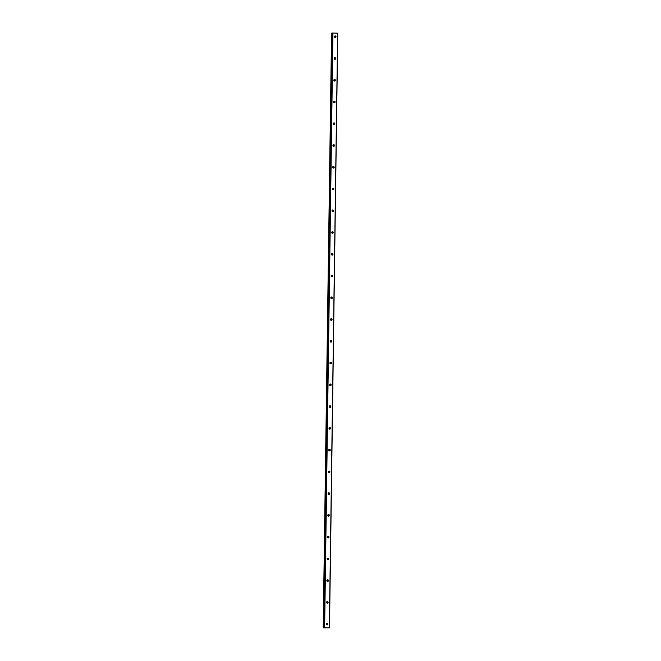 <?xml version="1.0" encoding="UTF-8"?>
<svg xmlns="http://www.w3.org/2000/svg" width="661" height="661" viewBox="0 0 661 661"><rect width="100%" height="100%" fill="white"/><g stroke="black" fill="none" stroke-linecap="round" stroke-linejoin="round"><path stroke-width="0.99" d="M326.674 624.86A0.818 0.777 84.5 0 0 326.542 623.497M326.253 624.116A0.818 0.777 84.5 0 0 327.112 624.951A0.818 0.777 84.5 0 0 327.806 624.158A0.818 0.777 84.5 0 0 326.955 623.323A0.818 0.777 84.5 0 0 326.253 624.116M334.879 37.454A0.818 0.777 84.5 0 0 334.747 36.099M334.458 36.719A0.818 0.777 84.5 0 0 335.309 37.545A0.818 0.777 84.5 0 0 336.011 36.752A0.818 0.777 84.5 0 0 335.152 35.925A0.818 0.777 84.5 0 0 334.458 36.719M334.573 59.209A0.818 0.777 84.5 0 0 334.441 57.854M334.152 58.474A0.818 0.777 84.5 0 0 335.011 59.3A0.818 0.777 84.5 0 0 335.705 58.507A0.818 0.777 84.5 0 0 334.854 57.681A0.818 0.777 84.5 0 0 334.152 58.474M334.268 80.964A0.818 0.777 84.5 0 0 334.135 79.609M333.846 80.229A0.818 0.777 84.5 0 0 334.706 81.055A0.818 0.777 84.5 0 0 335.4 80.262A0.818 0.777 84.5 0 0 334.549 79.436A0.818 0.777 84.5 0 0 333.846 80.229M333.962 102.719A0.818 0.777 84.5 0 0 333.83 101.364M333.541 101.984A0.818 0.777 84.5 0 0 334.4 102.819A0.818 0.777 84.5 0 0 335.102 102.025A0.818 0.777 84.5 0 0 334.243 101.191A0.818 0.777 84.5 0 0 333.541 101.984M333.656 124.475A0.818 0.777 84.5 0 0 333.532 123.12M333.243 123.739A0.818 0.777 84.5 0 0 334.094 124.574A0.818 0.777 84.5 0 0 334.796 123.781A0.818 0.777 84.5 0 0 333.937 122.946A0.818 0.777 84.5 0 0 333.243 123.739M333.359 146.238A0.818 0.777 84.5 0 0 333.227 144.875M332.937 145.494A0.818 0.777 84.5 0 0 333.788 146.329A0.818 0.777 84.5 0 0 334.491 145.536A0.818 0.777 84.5 0 0 333.64 144.701A0.818 0.777 84.5 0 0 332.937 145.494M333.053 167.993A0.818 0.777 84.5 0 0 332.921 166.63M332.632 167.25A0.818 0.777 84.5 0 0 333.491 168.084A0.818 0.777 84.5 0 0 334.185 167.291A0.818 0.777 84.5 0 0 333.334 166.456A0.818 0.777 84.5 0 0 332.632 167.25M332.747 189.748A0.818 0.777 84.5 0 0 332.615 188.385M332.326 189.005A0.818 0.777 84.5 0 0 333.185 189.839A0.818 0.777 84.5 0 0 333.888 189.046A0.818 0.777 84.5 0 0 333.028 188.211A0.818 0.777 84.5 0 0 332.326 189.005M332.442 211.503A0.818 0.777 84.5 0 0 332.318 210.14M332.029 210.76A0.818 0.777 84.5 0 0 332.88 211.594A0.818 0.777 84.5 0 0 333.582 210.801A0.818 0.777 84.5 0 0 332.723 209.967A0.818 0.777 84.5 0 0 332.029 210.76M332.144 233.259A0.818 0.777 84.5 0 0 332.012 231.895M331.723 232.515A0.818 0.777 84.5 0 0 332.574 233.35A0.818 0.777 84.5 0 0 333.276 232.556A0.818 0.777 84.5 0 0 332.425 231.722A0.818 0.777 84.5 0 0 331.723 232.515M331.839 255.014A0.818 0.777 84.5 0 0 331.706 253.65M331.417 254.27A0.818 0.777 84.5 0 0 332.276 255.105A0.818 0.777 84.5 0 0 332.97 254.311A0.818 0.777 84.5 0 0 332.119 253.477A0.818 0.777 84.5 0 0 331.417 254.27M331.533 276.769A0.818 0.777 84.5 0 0 331.401 275.406M331.111 276.025A0.818 0.777 84.5 0 0 331.971 276.86A0.818 0.777 84.5 0 0 332.673 276.067A0.818 0.777 84.5 0 0 331.814 275.232A0.818 0.777 84.5 0 0 331.111 276.025M331.227 298.524A0.818 0.777 84.5 0 0 331.103 297.161M330.814 297.781A0.818 0.777 84.5 0 0 331.665 298.615A0.818 0.777 84.5 0 0 332.367 297.822A0.818 0.777 84.5 0 0 331.508 296.987A0.818 0.777 84.5 0 0 330.814 297.781M330.93 320.279A0.818 0.777 84.5 0 0 330.797 318.916M330.508 319.536A0.818 0.777 84.5 0 0 331.359 320.37A0.818 0.777 84.5 0 0 332.062 319.577A0.818 0.777 84.5 0 0 331.202 318.742A0.818 0.777 84.5 0 0 330.508 319.536M330.624 342.034A0.818 0.777 84.5 0 0 330.492 340.671M330.203 341.291A0.818 0.777 84.5 0 0 331.062 342.125A0.818 0.777 84.5 0 0 331.756 341.332A0.818 0.777 84.5 0 0 330.905 340.498A0.818 0.777 84.5 0 0 330.203 341.291M330.318 363.79A0.818 0.777 84.5 0 0 330.186 362.426M329.897 363.054A0.818 0.777 84.5 0 0 330.756 363.88A0.818 0.777 84.5 0 0 331.458 363.087A0.818 0.777 84.5 0 0 330.599 362.261A0.818 0.777 84.5 0 0 329.897 363.054M330.013 385.545A0.818 0.777 84.5 0 0 329.88 384.19M329.591 384.809A0.818 0.777 84.5 0 0 330.45 385.636A0.818 0.777 84.5 0 0 331.153 384.842A0.818 0.777 84.5 0 0 330.293 384.016A0.818 0.777 84.5 0 0 329.591 384.809M329.715 407.3A0.818 0.777 84.5 0 0 329.583 405.945M329.294 406.565A0.818 0.777 84.5 0 0 330.145 407.391A0.818 0.777 84.5 0 0 330.847 406.598A0.818 0.777 84.5 0 0 329.988 405.771A0.818 0.777 84.5 0 0 329.294 406.565M329.409 429.055A0.818 0.777 84.5 0 0 329.277 427.7M328.988 428.32A0.818 0.777 84.5 0 0 329.847 429.146A0.818 0.777 84.5 0 0 330.541 428.353A0.818 0.777 84.5 0 0 329.69 427.527A0.818 0.777 84.5 0 0 328.988 428.32M329.104 450.81A0.818 0.777 84.5 0 0 328.971 449.455M328.682 450.075A0.818 0.777 84.5 0 0 329.542 450.909A0.818 0.777 84.5 0 0 330.236 450.116A0.818 0.777 84.5 0 0 329.385 449.282A0.818 0.777 84.5 0 0 328.682 450.075M328.798 472.574A0.818 0.777 84.5 0 0 328.666 471.21M328.377 471.83A0.818 0.777 84.5 0 0 329.236 472.665A0.818 0.777 84.5 0 0 329.938 471.871A0.818 0.777 84.5 0 0 329.079 471.037A0.818 0.777 84.5 0 0 328.377 471.83M328.492 494.329A0.818 0.777 84.5 0 0 328.368 492.966M328.079 493.585A0.818 0.777 84.5 0 0 328.93 494.42A0.818 0.777 84.5 0 0 329.632 493.627A0.818 0.777 84.5 0 0 328.773 492.792A0.818 0.777 84.5 0 0 328.079 493.585M328.195 516.084A0.818 0.777 84.5 0 0 328.063 514.721M327.773 515.34A0.818 0.777 84.5 0 0 328.624 516.175A0.818 0.777 84.5 0 0 329.327 515.382A0.818 0.777 84.5 0 0 328.476 514.547A0.818 0.777 84.5 0 0 327.773 515.34M327.889 537.839A0.818 0.777 84.5 0 0 327.757 536.476M327.468 537.096A0.818 0.777 84.5 0 0 328.327 537.93A0.818 0.777 84.5 0 0 329.021 537.137A0.818 0.777 84.5 0 0 328.17 536.302A0.818 0.777 84.5 0 0 327.468 537.096M327.583 559.594A0.818 0.777 84.5 0 0 327.451 558.231M327.162 558.851A0.818 0.777 84.5 0 0 328.021 559.685A0.818 0.777 84.5 0 0 328.724 558.892A0.818 0.777 84.5 0 0 327.864 558.058A0.818 0.777 84.5 0 0 327.162 558.851M327.278 581.35A0.818 0.777 84.5 0 0 327.154 579.986M326.865 580.606A0.818 0.777 84.5 0 0 327.716 581.44A0.818 0.777 84.5 0 0 328.418 580.647A0.818 0.777 84.5 0 0 327.559 579.813A0.818 0.777 84.5 0 0 326.865 580.606M326.98 603.105A0.818 0.777 84.5 0 0 326.848 601.741M326.559 602.361A0.818 0.777 84.5 0 0 327.41 603.196A0.818 0.777 84.5 0 0 328.112 602.402A0.818 0.777 84.5 0 0 327.253 601.568A0.818 0.777 84.5 0 0 326.559 602.361M326.757 623.678A1.363 1.297 -95.5 0 1 326.856 624.645M334.962 36.272A1.363 1.297 -95.5 0 1 335.053 37.239M334.656 58.028A1.363 1.297 -95.5 0 1 334.755 58.994M334.359 79.783A1.363 1.297 -95.5 0 1 334.449 80.749M334.053 101.538A1.363 1.297 -95.5 0 1 334.144 102.505M333.747 123.293A1.363 1.297 -95.5 0 1 333.838 124.26M333.441 145.048A1.363 1.297 -95.5 0 1 333.541 146.015M333.144 166.812A1.363 1.297 -95.5 0 1 333.235 167.77M332.838 188.567A1.363 1.297 -95.5 0 1 332.929 189.525M332.533 210.322A1.363 1.297 -95.5 0 1 332.623 211.28M332.227 232.077A1.363 1.297 -95.5 0 1 332.318 233.044M331.929 253.832A1.363 1.297 -95.5 0 1 332.02 254.799M331.624 275.587A1.363 1.297 -95.5 0 1 331.715 276.554M331.318 297.343A1.363 1.297 -95.5 0 1 331.409 298.309M331.012 319.098A1.363 1.297 -95.5 0 1 331.103 320.064M330.707 340.853A1.363 1.297 -95.5 0 1 330.806 341.82M330.409 362.608A1.363 1.297 -95.5 0 1 330.5 363.575M330.103 384.363A1.363 1.297 -95.5 0 1 330.194 385.33M329.798 406.118A1.363 1.297 -95.5 0 1 329.889 407.085M329.492 427.874A1.363 1.297 -95.5 0 1 329.591 428.84M329.195 449.629A1.363 1.297 -95.5 0 1 329.285 450.595M328.889 471.384A1.363 1.297 -95.5 0 1 328.98 472.351M328.583 493.139A1.363 1.297 -95.5 0 1 328.674 494.106M328.277 514.902A1.363 1.297 -95.5 0 1 328.377 515.861M327.98 536.658A1.363 1.297 -95.5 0 1 328.071 537.616M327.674 558.413A1.363 1.297 -95.5 0 1 327.765 559.38M327.369 580.168A1.363 1.297 -95.5 0 1 327.459 581.135M327.063 601.923A1.363 1.297 -95.5 0 1 327.154 602.89M329.475 627.834L337.655 33.166L329.327 627.826L324.634 627.702L332.937 33.05L337.779 33.182L329.492 627.834L323.204 627.81L331.558 33.149L323.394 627.801L324.353 627.71L332.657 33.05L324.311 627.71M324.113 627.801L324.551 627.768L324.097 627.727L332.615 33.05M332.657 33.05L324.634 627.702M329.492 627.834L337.779 33.182M323.204 627.81L331.558 33.149M323.485 627.801L331.69 33.149M331.789 33.149L332.359 33.149L324.055 627.801M324.097 627.727L332.4 33.075"/></g></svg>

